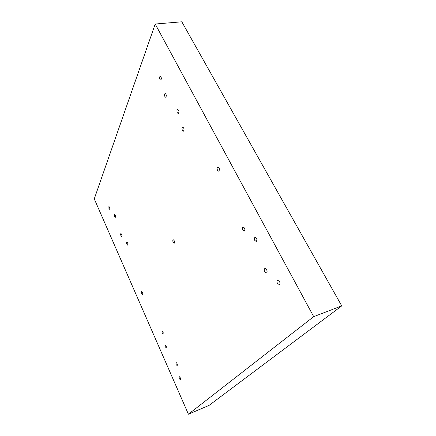 <?xml version="1.0" encoding="UTF-8"?>
<svg xmlns="http://www.w3.org/2000/svg" width="436" height="436" viewBox="0 0 436 436"><rect width="100%" height="100%" fill="white"/><g stroke="black" fill="none" stroke-linecap="round" stroke-linejoin="round"><path stroke-width="0.65" d="M141.711 293.542L141.645 291.401C142.67 292.18 142.97 293.183 142.556 294.409L141.711 293.542M173.185 242.389C172.667 241.037 172.689 240.16 173.239 239.751C174.558 240.656 174.88 241.838 174.198 243.288L173.185 242.389M217.52 170.323C216.85 168.607 216.954 167.462 217.842 166.89C219.608 168.024 219.913 169.473 218.758 171.239L217.52 170.323M176.095 364.567L176.013 362.469C177.169 363.232 177.55 364.289 177.158 365.641L176.095 364.567M179.24 378.628L179.147 376.568C180.302 377.32 180.695 378.377 180.319 379.729L179.24 378.628M264.701 271.704C264.025 270.102 264.102 269.023 264.93 268.483C266.467 267.862 268.02 272.505 266.407 272.909L264.701 271.704M277.432 283.351C276.74 281.738 276.822 280.653 277.667 280.097C279.269 279.432 280.948 284.168 279.269 284.615L277.432 283.351M120.963 235.762C120.543 234.601 120.527 233.86 120.919 233.527C121.878 234.345 122.135 235.336 121.688 236.508L120.963 235.762M126.92 244.383C126.5 243.217 126.484 242.471 126.881 242.138C127.868 242.956 128.135 243.958 127.677 245.152L126.92 244.383M177.332 112.831C176.7 111.115 176.798 109.976 177.621 109.409C179.109 110.597 179.327 111.987 178.275 113.578L177.332 112.831M182.406 130.408C181.779 128.724 181.867 127.606 182.684 127.05C184.194 128.206 184.433 129.585 183.393 131.187L182.406 130.408M162.132 332.935L162.067 330.94C163.102 331.665 163.429 332.635 163.042 333.856L162.132 332.935M114.63 216.703L114.597 214.577C115.48 215.351 115.709 216.283 115.278 217.373L114.63 216.703M164.912 96.629C164.328 95.032 164.416 93.969 165.162 93.44C166.481 94.558 166.666 95.844 165.724 97.288L164.912 96.629M242.917 230.11C242.291 228.573 242.372 227.543 243.168 227.031C244.967 227.995 245.348 229.358 244.307 231.113L242.917 230.11M165.244 346.805L165.173 344.849C166.209 345.563 166.541 346.533 166.176 347.754L165.244 346.805M108.94 208.604L108.902 206.49C109.763 207.264 109.981 208.185 109.561 209.253L108.94 208.604M159.968 79.488C159.385 77.864 159.472 76.785 160.235 76.24C161.527 77.39 161.696 78.682 160.748 80.12L159.968 79.488M254.798 240.47C254.155 238.917 254.243 237.876 255.055 237.353C256.951 238.307 257.36 239.696 256.286 241.517L254.798 240.47M155.205 24.029L313.702 316.64L188.412 414.2L94.269 198.887L155.205 24.029L181.823 21.8L341.731 305.903L313.702 316.64M341.731 305.903L209.046 405.404L188.412 414.2"/></g></svg>
